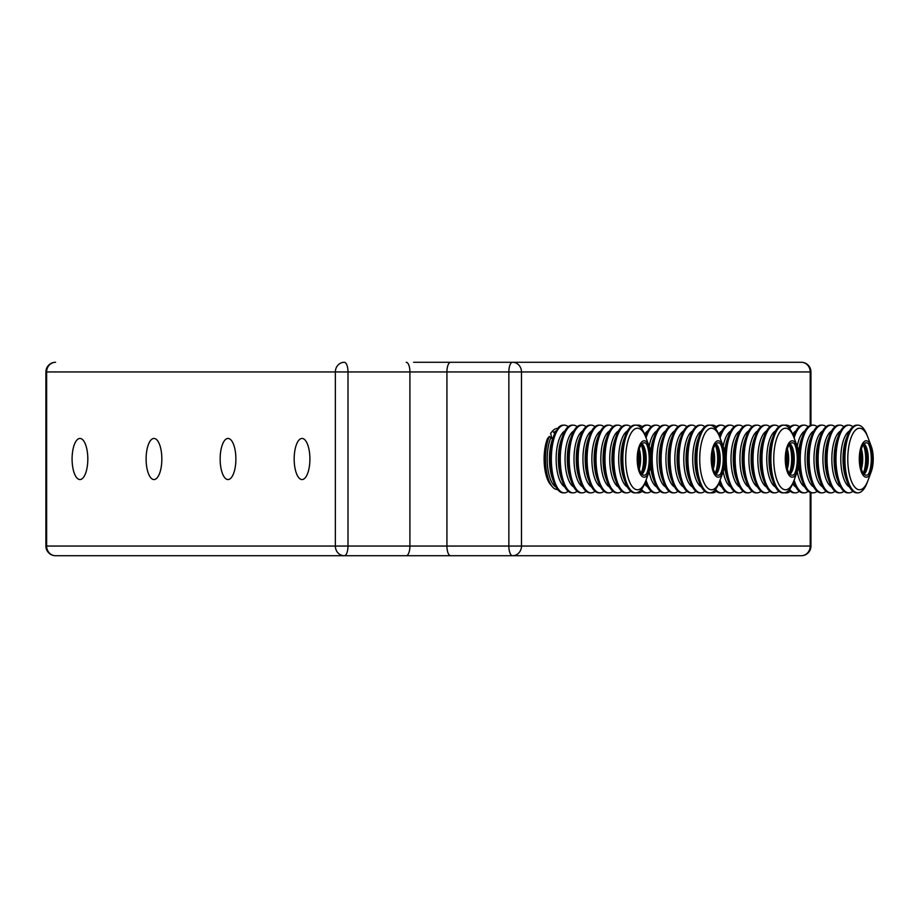 <?xml version="1.0" encoding="UTF-8"?>
<svg xmlns="http://www.w3.org/2000/svg" width="918" height="918" viewBox="0 0 918 918"><rect width="100%" height="100%" fill="white"/><g stroke="black" fill="none" stroke-linecap="round" stroke-linejoin="round"><path stroke-width="1.38" d="M309.905 459A20.552 7.86 -90 0 0 302.045 438.448A20.552 7.86 -90 0 0 294.173 459A20.552 7.86 -90 0 0 302.045 479.552A20.552 7.86 -90 0 0 309.905 459M87.818 459A20.552 7.86 -90 0 0 79.946 438.448A20.552 7.86 -90 0 0 72.086 459A20.552 7.86 -90 0 0 79.946 479.552A20.552 7.86 -90 0 0 87.818 459M161.843 459A20.552 7.86 -90 0 0 153.983 438.448A20.552 7.86 -90 0 0 146.111 459A20.552 7.86 -90 0 0 153.983 479.552A20.552 7.86 -90 0 0 161.843 459M235.88 459A20.552 7.86 -90 0 0 228.008 438.448A20.552 7.86 -90 0 0 220.148 459A20.552 7.86 -90 0 0 228.008 479.552A20.552 7.86 -90 0 0 235.88 459M413.616 362.277L801.276 362.277A9.673 9.673 0 0 1 810.95 371.951L810.215 371.951A9.673 8.939 -90 0 0 801.276 362.277L443.233 362.277M801.276 555.723A9.673 8.939 -90 0 0 810.215 546.049L810.95 546.049A9.673 9.673 0 0 1 801.276 555.723L55.573 555.723A9.673 8.939 90 0 1 46.634 546.049L335.357 546.049A9.673 8.939 90 0 0 344.296 555.723A9.673 3.706 90 0 0 347.991 546.049L409.91 546.049L409.91 371.951L347.991 371.951L347.991 546.049L335.357 546.049L335.357 371.951L46.634 371.951L46.634 546.049L45.9 546.049L45.9 371.951L46.634 371.951A9.673 8.939 90 0 1 55.573 362.277A9.673 9.673 0 0 0 45.9 371.951M810.215 425.504L810.215 371.951L521.493 371.951L521.493 546.049L508.847 546.049L508.847 371.951L446.928 371.951L446.928 546.049L508.847 546.049A9.673 3.706 -90 0 0 512.554 555.723A9.673 8.939 -90 0 0 521.493 546.049L810.215 546.049L810.215 492.496M344.296 362.277A9.673 8.939 90 0 0 335.357 371.951L347.991 371.951A9.673 3.706 90 0 0 344.296 362.277M521.493 371.951A9.673 8.939 -90 0 0 512.554 362.277A9.673 3.706 -90 0 0 508.847 371.951L521.493 371.951M555.092 433.307L552.441 431.139A30.478 11.659 -90 0 1 557.639 428.545M557.524 489.466A30.478 11.659 -90 0 1 552.338 486.735A30.478 11.659 -90 0 1 547.38 475.604A30.478 11.659 -90 0 1 549.331 436.406L551.982 438.575L552.957 437.989M568.208 491.279A33.851 12.955 -90 0 1 564.295 492.851A33.851 12.955 -90 0 1 553.439 477.452A33.851 12.955 -90 0 1 552.911 442.855A33.851 12.955 -90 0 1 564.295 425.149A33.851 12.955 -90 0 1 568.208 426.721M564.295 492.851L563.182 492.851A33.851 12.955 -90 0 1 553.887 482.581A33.851 12.955 -90 0 1 552.315 477.452A33.851 12.955 -90 0 1 553.887 435.419A33.851 12.955 -90 0 1 554.644 433.537L555.195 433.537A33.851 12.955 -90 0 1 558.305 428.27L557.742 428.27A33.851 12.955 -90 0 1 563.182 425.149L564.295 425.149M577.147 491.279A33.851 12.955 -90 0 1 573.234 492.851L572.121 492.851A33.851 12.955 -90 0 1 562.826 482.581A33.851 12.955 -90 0 1 561.254 477.452A33.851 12.955 -90 0 1 562.826 435.419A33.851 12.955 -90 0 1 572.121 425.149L573.234 425.149A33.851 12.955 -90 0 1 577.147 426.721M573.234 492.851A33.851 12.955 -90 0 1 562.367 477.452A33.851 12.955 -90 0 1 561.85 442.855A33.851 12.955 -90 0 1 573.234 425.149M586.074 491.279A33.851 12.955 -90 0 1 582.173 492.851L581.048 492.851A33.851 12.955 -90 0 1 571.753 482.581A33.851 12.955 -90 0 1 570.193 477.452A33.851 12.955 -90 0 1 571.753 435.419A33.851 12.955 -90 0 1 581.048 425.149L582.173 425.149A33.851 12.955 -90 0 1 586.074 426.721M582.173 492.851A33.851 12.955 -90 0 1 571.306 477.452A33.851 12.955 -90 0 1 570.778 442.855A33.851 12.955 -90 0 1 582.173 425.149M595.013 491.279A33.851 12.955 -90 0 1 591.112 492.851L589.987 492.851A33.851 12.955 -90 0 1 580.692 482.581A33.851 12.955 -90 0 1 579.132 477.452A33.851 12.955 -90 0 1 580.692 435.419A33.851 12.955 -90 0 1 589.987 425.149L591.112 425.149A33.851 12.955 -90 0 1 595.013 426.721M591.112 492.851A33.851 12.955 -90 0 1 580.245 477.452A33.851 12.955 -90 0 1 579.717 442.855A33.851 12.955 -90 0 1 591.112 425.149M603.952 491.279A33.851 12.955 -90 0 1 600.039 492.851L598.926 492.851A33.851 12.955 -90 0 1 589.631 482.581A33.851 12.955 -90 0 1 588.059 477.452A33.851 12.955 -90 0 1 589.631 435.419A33.851 12.955 -90 0 1 598.926 425.149L600.039 425.149A33.851 12.955 -90 0 1 603.952 426.721M600.039 492.851A33.851 12.955 -90 0 1 589.184 477.452A33.851 12.955 -90 0 1 588.656 442.855A33.851 12.955 -90 0 1 600.039 425.149M612.891 491.279A33.851 12.955 -90 0 1 608.978 492.851L607.865 492.851A33.851 12.955 -90 0 1 598.57 482.581A33.851 12.955 -90 0 1 596.998 477.452A33.851 12.955 -90 0 1 598.57 435.419A33.851 12.955 -90 0 1 607.865 425.149L608.978 425.149A33.851 12.955 -90 0 1 612.891 426.721M608.978 492.851A33.851 12.955 -90 0 1 598.111 477.452A33.851 12.955 -90 0 1 597.595 442.855A33.851 12.955 -90 0 1 608.978 425.149M621.83 491.279A33.851 12.955 -90 0 1 617.917 492.851L616.793 492.851A33.851 12.955 -90 0 1 607.498 482.581A33.851 12.955 -90 0 1 605.937 477.452A33.851 12.955 -90 0 1 607.498 435.419A33.851 12.955 -90 0 1 616.793 425.149L617.917 425.149A33.851 12.955 -90 0 1 621.83 426.721M617.917 492.851A33.851 12.955 -90 0 1 607.05 477.452A33.851 12.955 -90 0 1 606.534 442.855A33.851 12.955 -90 0 1 617.917 425.149M630.758 491.279A33.851 12.955 -90 0 1 626.856 492.851L625.732 492.851A33.851 12.955 -90 0 1 616.437 482.581A33.851 12.955 -90 0 1 614.876 477.452A33.851 12.955 -90 0 1 616.437 435.419A33.851 12.955 -90 0 1 625.732 425.149L626.856 425.149A33.851 12.955 -90 0 1 630.758 426.721M626.856 492.851A33.851 12.955 -90 0 1 615.989 477.452A33.851 12.955 -90 0 1 615.462 442.855A33.851 12.955 -90 0 1 626.856 425.149M645.411 481.698L645.079 482.581A33.851 12.955 -90 0 1 635.784 492.851L634.671 492.851A33.851 12.955 -90 0 1 625.376 482.581A33.851 12.955 -90 0 1 623.804 477.452A33.851 12.955 -90 0 1 625.376 435.419A33.851 12.955 -90 0 1 634.671 425.149L635.784 425.149A33.851 12.955 -90 0 1 645.079 435.419L645.411 436.302M635.784 492.851A33.851 12.955 -90 0 1 624.928 477.452A33.851 12.955 -90 0 1 624.401 442.855A33.851 12.955 -90 0 1 635.784 425.149M650.001 449.086A18.199 6.965 -90 0 1 649.164 471.68A18.199 6.965 -90 0 1 638.32 468.914A18.199 6.965 -90 0 1 639.823 444.771A18.199 6.965 -90 0 1 649.164 446.32A18.199 6.965 -90 0 1 650.001 449.086M649.164 471.68L645.916 480.435A30.764 11.773 -90 0 1 627.591 475.765A30.764 11.773 -90 0 1 630.115 434.948A30.764 11.773 -90 0 1 645.916 437.565L649.164 446.32M648.211 446.71A19.347 7.401 -90 0 1 648.693 448.454A19.347 7.401 -90 0 1 648.211 471.29M638.962 467.824A16.203 6.197 -90 0 1 640.294 446.332A16.203 6.197 -90 0 1 648.613 447.709A16.203 6.197 -90 0 1 649.37 450.176A16.203 6.197 -90 0 1 648.613 470.291A16.203 6.197 -90 0 1 638.962 467.824M646.421 443.91A19.347 7.401 -90 0 1 648.005 448.454A19.347 7.401 -90 0 1 646.421 474.09M642.646 446.768A19.347 7.401 -90 0 1 643.116 448.454A19.347 7.401 -90 0 1 642.646 471.232M641.212 444.748A19.347 7.401 -90 0 1 642.416 448.454A19.347 7.401 -90 0 1 641.212 473.252M552.338 486.735L550.375 484.417A27.919 10.683 -90 0 1 545.843 474.216A27.919 10.683 -90 0 1 547.518 438.575L549.331 436.406M552.441 431.139L550.616 433.307L551.936 438.575M637.999 457.336A19.347 7.401 -90 0 1 637.999 460.664M638.377 453.171A19.347 7.401 -90 0 1 638.377 464.829M557.742 428.27L557.134 429.876M642.233 491.279A33.851 12.955 -90 0 1 638.331 492.851A33.851 12.955 -90 0 1 637.058 492.691M638.331 492.851L637.207 492.851A33.851 12.955 -90 0 1 636.495 492.805M651.172 491.279A33.851 12.955 -90 0 1 647.27 492.851L646.146 492.851A33.851 12.955 -90 0 1 640.971 490.028M647.27 492.851A33.851 12.955 -90 0 1 641.521 489.351M660.111 491.279A33.851 12.955 -90 0 1 656.198 492.851L655.085 492.851A33.851 12.955 -90 0 1 645.79 482.581A33.851 12.955 -90 0 1 645.446 481.617M656.198 492.851A33.851 12.955 -90 0 1 646.054 480.045M669.05 491.279A33.851 12.955 -90 0 1 665.137 492.851L664.024 492.851A33.851 12.955 -90 0 1 654.729 482.581A33.851 12.955 -90 0 1 653.157 477.452A33.851 12.955 -90 0 1 651.091 461.02M665.137 492.851A33.851 12.955 -90 0 1 654.27 477.452A33.851 12.955 -90 0 1 653.754 442.855A33.851 12.955 -90 0 1 665.137 425.149A33.851 12.955 -90 0 1 669.05 426.721M677.989 491.279A33.851 12.955 -90 0 1 674.076 492.851L672.951 492.851A33.851 12.955 -90 0 1 663.657 482.581A33.851 12.955 -90 0 1 662.096 477.452A33.851 12.955 -90 0 1 663.657 435.419A33.851 12.955 -90 0 1 672.951 425.149L674.076 425.149A33.851 12.955 -90 0 1 677.989 426.721M674.076 492.851A33.851 12.955 -90 0 1 663.209 477.452A33.851 12.955 -90 0 1 662.693 442.855A33.851 12.955 -90 0 1 674.076 425.149M686.916 491.279A33.851 12.955 -90 0 1 683.015 492.851L681.89 492.851A33.851 12.955 -90 0 1 672.596 482.581A33.851 12.955 -90 0 1 671.035 477.452A33.851 12.955 -90 0 1 672.596 435.419A33.851 12.955 -90 0 1 681.89 425.149L683.015 425.149A33.851 12.955 -90 0 1 686.916 426.721M683.015 492.851A33.851 12.955 -90 0 1 672.148 477.452A33.851 12.955 -90 0 1 671.62 442.855A33.851 12.955 -90 0 1 683.015 425.149M695.855 491.279A33.851 12.955 -90 0 1 691.942 492.851L690.829 492.851A33.851 12.955 -90 0 1 681.535 482.581A33.851 12.955 -90 0 1 679.963 477.452A33.851 12.955 -90 0 1 681.535 435.419A33.851 12.955 -90 0 1 690.829 425.149L691.942 425.149A33.851 12.955 -90 0 1 695.855 426.721M691.942 492.851A33.851 12.955 -90 0 1 681.087 477.452A33.851 12.955 -90 0 1 680.559 442.855A33.851 12.955 -90 0 1 691.942 425.149M704.795 491.279A33.851 12.955 -90 0 1 700.882 492.851L699.768 492.851A33.851 12.955 -90 0 1 690.474 482.581A33.851 12.955 -90 0 1 688.902 477.452A33.851 12.955 -90 0 1 690.474 435.419A33.851 12.955 -90 0 1 699.768 425.149L700.882 425.149A33.851 12.955 -90 0 1 704.795 426.721M700.882 492.851A33.851 12.955 -90 0 1 690.015 477.452A33.851 12.955 -90 0 1 689.498 442.855A33.851 12.955 -90 0 1 700.882 425.149M719.448 481.698L719.115 482.581A33.851 12.955 -90 0 1 709.821 492.851L708.707 492.851A33.851 12.955 -90 0 1 699.413 482.581A33.851 12.955 -90 0 1 697.841 477.452A33.851 12.955 -90 0 1 699.413 435.419A33.851 12.955 -90 0 1 708.707 425.149L709.821 425.149A33.851 12.955 -90 0 1 719.115 435.419L719.448 436.302M709.821 492.851A33.851 12.955 -90 0 1 698.954 477.452A33.851 12.955 -90 0 1 698.437 442.855A33.851 12.955 -90 0 1 709.821 425.149M724.038 449.086A18.199 6.965 -90 0 1 723.189 471.68A18.199 6.965 -90 0 1 712.357 468.914A18.199 6.965 -90 0 1 713.848 444.771A18.199 6.965 -90 0 1 723.189 446.32A18.199 6.965 -90 0 1 724.038 449.086M730.774 487.01A28.619 10.947 -90 0 1 723.843 474.595A28.619 10.947 -90 0 1 723.2 471.657L719.941 480.435A30.764 11.773 -90 0 1 701.627 475.765A30.764 11.773 -90 0 1 704.152 434.948A30.764 11.773 -90 0 1 719.941 437.565L723.189 446.32A28.619 10.947 -90 0 1 730.774 430.99M722.236 446.71A19.347 7.401 -90 0 1 722.73 448.454A19.347 7.401 -90 0 1 722.236 471.29M712.999 467.824A16.203 6.197 -90 0 1 714.33 446.332A16.203 6.197 -90 0 1 722.65 447.709A16.203 6.197 -90 0 1 723.395 450.176A16.203 6.197 -90 0 1 722.65 470.291A16.203 6.197 -90 0 1 712.999 467.824M720.458 443.91A19.347 7.401 -90 0 1 722.03 448.454A19.347 7.401 -90 0 1 720.458 474.09M716.671 446.768A19.347 7.401 -90 0 1 717.142 448.454A19.347 7.401 -90 0 1 716.671 471.232M715.248 444.748A19.347 7.401 -90 0 1 716.442 448.454A19.347 7.401 -90 0 1 715.248 473.252M712.024 457.336A19.347 7.401 -90 0 1 712.024 460.664M712.414 453.171A19.347 7.401 -90 0 1 712.414 464.829M651.091 456.98A33.851 12.955 -90 0 1 654.729 435.419A33.851 12.955 -90 0 1 664.024 425.149L665.137 425.149M646.054 437.955A33.851 12.955 -90 0 1 656.198 425.149A33.851 12.955 -90 0 1 660.111 426.721M645.446 436.383A33.851 12.955 -90 0 1 645.79 435.419A33.851 12.955 -90 0 1 655.085 425.149L656.198 425.149M641.521 428.649A33.851 12.955 -90 0 1 647.27 425.149A33.851 12.955 -90 0 1 651.172 426.721M640.971 427.972A33.851 12.955 -90 0 1 646.146 425.149L647.27 425.149M637.058 425.309A33.851 12.955 -90 0 1 638.331 425.149A33.851 12.955 -90 0 1 642.233 426.721M636.495 425.195A33.851 12.955 -90 0 1 637.207 425.149L638.331 425.149M716.269 491.279A33.851 12.955 -90 0 1 712.357 492.851A33.851 12.955 -90 0 1 711.094 492.691M712.357 492.851L711.243 492.851A33.851 12.955 -90 0 1 710.532 492.805M725.209 491.279A33.851 12.955 -90 0 1 721.296 492.851L720.182 492.851A33.851 12.955 -90 0 1 714.996 490.028M721.296 492.851A33.851 12.955 -90 0 1 715.558 489.351M734.148 491.279A33.851 12.955 -90 0 1 730.235 492.851L729.11 492.851A33.851 12.955 -90 0 1 719.815 482.581A33.851 12.955 -90 0 1 719.471 481.617M730.235 492.851A33.851 12.955 -90 0 1 720.091 480.045M743.075 491.279A33.851 12.955 -90 0 1 739.174 492.851L738.049 492.851A33.851 12.955 -90 0 1 728.754 482.581A33.851 12.955 -90 0 1 727.194 477.452A33.851 12.955 -90 0 1 725.117 461.02M739.174 492.851A33.851 12.955 -90 0 1 728.307 477.452A33.851 12.955 -90 0 1 727.779 442.855A33.851 12.955 -90 0 1 739.174 425.149A33.851 12.955 -90 0 1 743.075 426.721M752.014 491.279A33.851 12.955 -90 0 1 748.101 492.851L746.988 492.851A33.851 12.955 -90 0 1 737.693 482.581A33.851 12.955 -90 0 1 736.121 477.452A33.851 12.955 -90 0 1 737.693 435.419A33.851 12.955 -90 0 1 746.988 425.149L748.101 425.149A33.851 12.955 -90 0 1 752.014 426.721M748.101 492.851A33.851 12.955 -90 0 1 737.246 477.452A33.851 12.955 -90 0 1 736.718 442.855A33.851 12.955 -90 0 1 748.101 425.149M760.953 491.279A33.851 12.955 -90 0 1 757.04 492.851L755.927 492.851A33.851 12.955 -90 0 1 746.632 482.581A33.851 12.955 -90 0 1 745.06 477.452A33.851 12.955 -90 0 1 746.632 435.419A33.851 12.955 -90 0 1 755.927 425.149L757.04 425.149A33.851 12.955 -90 0 1 760.953 426.721M757.04 492.851A33.851 12.955 -90 0 1 746.173 477.452A33.851 12.955 -90 0 1 745.657 442.855A33.851 12.955 -90 0 1 757.04 425.149M769.892 491.279A33.851 12.955 -90 0 1 765.979 492.851L764.866 492.851A33.851 12.955 -90 0 1 755.571 482.581A33.851 12.955 -90 0 1 753.999 477.452A33.851 12.955 -90 0 1 755.571 435.419A33.851 12.955 -90 0 1 764.866 425.149L765.979 425.149A33.851 12.955 -90 0 1 769.892 426.721M765.979 492.851A33.851 12.955 -90 0 1 755.112 477.452A33.851 12.955 -90 0 1 754.596 442.855A33.851 12.955 -90 0 1 765.979 425.149M778.82 491.279A33.851 12.955 -90 0 1 774.918 492.851L773.794 492.851A33.851 12.955 -90 0 1 764.499 482.581A33.851 12.955 -90 0 1 762.938 477.452A33.851 12.955 -90 0 1 764.499 435.419A33.851 12.955 -90 0 1 773.794 425.149L774.918 425.149A33.851 12.955 -90 0 1 778.82 426.721M774.918 492.851A33.851 12.955 -90 0 1 764.051 477.452A33.851 12.955 -90 0 1 763.524 442.855A33.851 12.955 -90 0 1 774.918 425.149M793.473 481.698L793.141 482.581A33.851 12.955 -90 0 1 783.846 492.851L782.733 492.851A33.851 12.955 -90 0 1 773.438 482.581A33.851 12.955 -90 0 1 771.866 477.452A33.851 12.955 -90 0 1 773.438 435.419A33.851 12.955 -90 0 1 782.733 425.149L783.846 425.149A33.851 12.955 -90 0 1 793.141 435.419L793.473 436.302M783.846 492.851A33.851 12.955 -90 0 1 772.99 477.452A33.851 12.955 -90 0 1 772.463 442.855A33.851 12.955 -90 0 1 783.846 425.149M798.063 449.086A18.199 6.965 -90 0 1 797.226 471.68A18.199 6.965 -90 0 1 786.393 468.914A18.199 6.965 -90 0 1 787.885 444.771A18.199 6.965 -90 0 1 797.226 446.32A18.199 6.965 -90 0 1 798.063 449.086M804.811 487.01A28.619 10.947 -90 0 1 797.868 474.595A28.619 10.947 -90 0 1 797.237 471.657L793.978 480.435A30.764 11.773 -90 0 1 775.653 475.765A30.764 11.773 -90 0 1 778.177 434.948A30.764 11.773 -90 0 1 793.978 437.565L797.226 446.32A28.619 10.947 -90 0 1 804.811 430.99M796.273 446.71A19.347 7.401 -90 0 1 796.755 448.454A19.347 7.401 -90 0 1 796.273 471.29M787.024 467.824A16.203 6.197 -90 0 1 788.355 446.332A16.203 6.197 -90 0 1 796.675 447.709A16.203 6.197 -90 0 1 797.432 450.176A16.203 6.197 -90 0 1 796.675 470.291A16.203 6.197 -90 0 1 787.024 467.824M794.483 443.91A19.347 7.401 -90 0 1 796.067 448.454A19.347 7.401 -90 0 1 794.483 474.09M790.708 446.768A19.347 7.401 -90 0 1 791.178 448.454A19.347 7.401 -90 0 1 790.708 471.232M789.273 444.748A19.347 7.401 -90 0 1 790.478 448.454A19.347 7.401 -90 0 1 789.273 473.252M786.06 457.336A19.347 7.401 -90 0 1 786.06 460.664M786.439 453.171A19.347 7.401 -90 0 1 786.439 464.829M725.117 456.98A33.851 12.955 -90 0 1 728.754 435.419A33.851 12.955 -90 0 1 738.049 425.149L739.174 425.149M720.091 437.955A33.851 12.955 -90 0 1 730.235 425.149A33.851 12.955 -90 0 1 734.148 426.721M719.471 436.383A33.851 12.955 -90 0 1 719.815 435.419A33.851 12.955 -90 0 1 729.11 425.149L730.235 425.149M715.558 428.649A33.851 12.955 -90 0 1 721.296 425.149A33.851 12.955 -90 0 1 725.209 426.721M714.996 427.972A33.851 12.955 -90 0 1 720.182 425.149L721.296 425.149M711.094 425.309A33.851 12.955 -90 0 1 712.357 425.149A33.851 12.955 -90 0 1 716.269 426.721M710.532 425.195A33.851 12.955 -90 0 1 711.243 425.149L712.357 425.149M790.306 491.279A33.851 12.955 -90 0 1 786.393 492.851A33.851 12.955 -90 0 1 785.12 492.691M786.393 492.851L785.269 492.851A33.851 12.955 -90 0 1 784.557 492.805M799.234 491.279A33.851 12.955 -90 0 1 795.332 492.851L794.208 492.851A33.851 12.955 -90 0 1 789.032 490.028M795.332 492.851A33.851 12.955 -90 0 1 789.583 489.351M808.173 491.279A33.851 12.955 -90 0 1 804.26 492.851L803.147 492.851A33.851 12.955 -90 0 1 793.852 482.581A33.851 12.955 -90 0 1 793.508 481.617M804.26 492.851A33.851 12.955 -90 0 1 794.116 480.045M817.112 491.279A33.851 12.955 -90 0 1 813.199 492.851L812.086 492.851A33.851 12.955 -90 0 1 802.791 482.581A33.851 12.955 -90 0 1 801.219 477.452A33.851 12.955 -90 0 1 799.153 461.02M813.199 492.851A33.851 12.955 -90 0 1 802.332 477.452A33.851 12.955 -90 0 1 801.816 442.855A33.851 12.955 -90 0 1 813.199 425.149A33.851 12.955 -90 0 1 817.112 426.721M826.051 491.279A33.851 12.955 -90 0 1 822.138 492.851L821.025 492.851A33.851 12.955 -90 0 1 811.73 482.581A33.851 12.955 -90 0 1 810.158 477.452A33.851 12.955 -90 0 1 811.73 435.419A33.851 12.955 -90 0 1 821.025 425.149L822.138 425.149A33.851 12.955 -90 0 1 826.051 426.721M822.138 492.851A33.851 12.955 -90 0 1 811.271 477.452A33.851 12.955 -90 0 1 810.755 442.855A33.851 12.955 -90 0 1 822.138 425.149M834.978 491.279A33.851 12.955 -90 0 1 831.077 492.851L829.952 492.851A33.851 12.955 -90 0 1 820.658 482.581A33.851 12.955 -90 0 1 819.097 477.452A33.851 12.955 -90 0 1 820.658 435.419A33.851 12.955 -90 0 1 829.952 425.149L831.077 425.149A33.851 12.955 -90 0 1 834.978 426.721M831.077 492.851A33.851 12.955 -90 0 1 820.21 477.452A33.851 12.955 -90 0 1 819.682 442.855A33.851 12.955 -90 0 1 831.077 425.149M843.917 491.279A33.851 12.955 -90 0 1 840.004 492.851L838.891 492.851A33.851 12.955 -90 0 1 829.597 482.581A33.851 12.955 -90 0 1 828.025 477.452A33.851 12.955 -90 0 1 829.597 435.419A33.851 12.955 -90 0 1 838.891 425.149L840.004 425.149A33.851 12.955 -90 0 1 843.917 426.721M840.004 492.851A33.851 12.955 -90 0 1 829.149 477.452A33.851 12.955 -90 0 1 828.621 442.855A33.851 12.955 -90 0 1 840.004 425.149M852.856 491.279A33.851 12.955 -90 0 1 848.943 492.851L847.83 492.851A33.851 12.955 -90 0 1 838.536 482.581A33.851 12.955 -90 0 1 836.964 477.452A33.851 12.955 -90 0 1 838.536 435.419A33.851 12.955 -90 0 1 847.83 425.149L848.943 425.149A33.851 12.955 -90 0 1 852.856 426.721M848.943 492.851A33.851 12.955 -90 0 1 838.077 477.452A33.851 12.955 -90 0 1 837.56 442.855A33.851 12.955 -90 0 1 848.943 425.149M867.51 481.698L867.177 482.581A33.851 12.955 -90 0 1 857.882 492.851L856.769 492.851A33.851 12.955 -90 0 1 847.475 482.581A33.851 12.955 -90 0 1 845.903 477.452A33.851 12.955 -90 0 1 847.475 435.419A33.851 12.955 -90 0 1 856.769 425.149L857.882 425.149A33.851 12.955 -90 0 1 867.177 435.419L867.51 436.302M857.882 492.851A33.851 12.955 -90 0 1 847.016 477.452A33.851 12.955 -90 0 1 846.499 442.855A33.851 12.955 -90 0 1 857.882 425.149M872.1 449.086A18.199 6.965 -90 0 1 871.262 471.68A18.199 6.965 -90 0 1 860.418 468.914A18.199 6.965 -90 0 1 861.91 444.771A18.199 6.965 -90 0 1 871.262 446.32A18.199 6.965 -90 0 1 872.1 449.086M871.262 471.68L868.003 480.435A30.764 11.773 -90 0 1 849.689 475.765A30.764 11.773 -90 0 1 852.214 434.948A30.764 11.773 -90 0 1 868.003 437.565L871.262 446.32M870.298 446.71A19.347 7.401 -90 0 1 870.792 448.454A19.347 7.401 -90 0 1 870.298 471.29M861.061 467.824A16.203 6.197 -90 0 1 862.392 446.332A16.203 6.197 -90 0 1 870.712 447.709A16.203 6.197 -90 0 1 871.457 450.176A16.203 6.197 -90 0 1 870.712 470.291A16.203 6.197 -90 0 1 861.061 467.824M868.52 443.91A19.347 7.401 -90 0 1 870.092 448.454A19.347 7.401 -90 0 1 868.52 474.09M864.733 446.768A19.347 7.401 -90 0 1 865.204 448.454A19.347 7.401 -90 0 1 864.733 471.232M863.31 444.748A19.347 7.401 -90 0 1 864.504 448.454A19.347 7.401 -90 0 1 863.31 473.252M860.086 457.336A19.347 7.401 -90 0 1 860.086 460.664M860.476 453.171A19.347 7.401 -90 0 1 860.476 464.829M799.153 456.98A33.851 12.955 -90 0 1 802.791 435.419A33.851 12.955 -90 0 1 812.086 425.149L813.199 425.149M794.116 437.955A33.851 12.955 -90 0 1 804.26 425.149A33.851 12.955 -90 0 1 808.173 426.721M793.508 436.383A33.851 12.955 -90 0 1 793.852 435.419A33.851 12.955 -90 0 1 803.147 425.149L804.26 425.149M789.583 428.649A33.851 12.955 -90 0 1 795.332 425.149A33.851 12.955 -90 0 1 799.234 426.721M789.032 427.972A33.851 12.955 -90 0 1 794.208 425.149L795.332 425.149M785.12 425.309A33.851 12.955 -90 0 1 786.393 425.149A33.851 12.955 -90 0 1 790.306 426.721M784.557 425.195A33.851 12.955 -90 0 1 785.269 425.149L786.393 425.149M457.99 555.723L398.756 555.723M406.215 555.723A9.673 3.706 90 0 0 409.91 546.049L446.928 546.049A9.673 3.706 -90 0 0 450.635 555.723M450.635 362.277A9.673 3.706 -90 0 0 446.928 371.951L409.91 371.951A9.673 3.706 90 0 0 406.215 362.277M564.834 487.01A28.619 10.947 -90 0 1 557.903 474.595A28.619 10.947 -90 0 1 564.834 430.99M573.773 487.01A28.619 10.947 -90 0 1 566.842 474.595A28.619 10.947 -90 0 1 573.773 430.99M582.712 487.01A28.619 10.947 -90 0 1 575.781 474.595A28.619 10.947 -90 0 1 582.712 430.99M591.651 487.01A28.619 10.947 -90 0 1 584.72 474.595A28.619 10.947 -90 0 1 591.651 430.99M600.579 487.01A28.619 10.947 -90 0 1 593.648 474.595A28.619 10.947 -90 0 1 600.579 430.99M609.518 487.01A28.619 10.947 -90 0 1 602.587 474.595A28.619 10.947 -90 0 1 609.518 430.99M618.457 487.01A28.619 10.947 -90 0 1 611.526 474.595A28.619 10.947 -90 0 1 618.457 430.99M627.396 487.01A28.619 10.947 -90 0 1 620.465 474.595A28.619 10.947 -90 0 1 627.396 430.99M642.026 443.784A16.076 6.151 -90 0 1 645.205 450.245A16.076 6.151 -90 0 1 642.026 474.216M639.284 449.017A16.076 6.151 -90 0 1 639.616 450.245A16.076 6.151 -90 0 1 639.284 468.983M553.818 432.711A28.619 10.947 -90 0 1 556.664 430.645M555.906 487.01A28.619 10.947 -90 0 1 547.598 466.619A28.619 10.947 -90 0 1 550.72 437.989M562.826 482.581L561.472 478.932A28.619 10.947 -90 0 1 560.141 474.595A28.619 10.947 -90 0 1 561.472 439.068L562.826 435.419M571.753 482.581L570.399 478.932A28.619 10.947 -90 0 1 569.08 474.595A28.619 10.947 -90 0 1 570.399 439.068L571.753 435.419M580.692 482.581L579.338 478.932A28.619 10.947 -90 0 1 578.019 474.595A28.619 10.947 -90 0 1 579.338 439.068L580.692 435.419M589.631 482.581L588.277 478.932A28.619 10.947 -90 0 1 586.946 474.595A28.619 10.947 -90 0 1 588.277 439.068L589.631 435.419M598.57 482.581L597.216 478.932A28.619 10.947 -90 0 1 595.885 474.595A28.619 10.947 -90 0 1 597.216 439.068L598.57 435.419M607.498 482.581L606.144 478.932A28.619 10.947 -90 0 1 604.824 474.595A28.619 10.947 -90 0 1 606.144 439.068L607.498 435.419M616.437 482.581L615.083 478.932A28.619 10.947 -90 0 1 613.763 474.595A28.619 10.947 -90 0 1 615.083 439.068L616.437 435.419M625.376 482.581L624.022 478.932A28.619 10.947 -90 0 1 622.691 474.595A28.619 10.947 -90 0 1 624.022 439.068L625.376 435.419M641.349 444.564A16.076 6.151 -90 0 1 643.059 447.8A16.076 6.151 -90 0 1 643.805 450.245A16.076 6.151 -90 0 1 643.059 470.2A16.076 6.151 -90 0 1 641.349 473.436M638.584 451.92A16.076 6.151 -90 0 1 638.584 466.08M553.887 482.581L552.533 478.932A28.619 10.947 -90 0 1 551.202 474.595A28.619 10.947 -90 0 1 552.533 439.068L553.887 435.419M647.81 487.01A28.619 10.947 -90 0 1 644.597 483.809M656.737 487.01A28.619 10.947 -90 0 1 649.806 474.595A28.619 10.947 -90 0 1 649.175 471.657M665.676 487.01A28.619 10.947 -90 0 1 658.745 474.595A28.619 10.947 -90 0 1 665.676 430.99M674.615 487.01A28.619 10.947 -90 0 1 667.684 474.595A28.619 10.947 -90 0 1 674.615 430.99M683.554 487.01A28.619 10.947 -90 0 1 676.623 474.595A28.619 10.947 -90 0 1 683.554 430.99M692.493 487.01A28.619 10.947 -90 0 1 685.551 474.595A28.619 10.947 -90 0 1 692.493 430.99M701.421 487.01A28.619 10.947 -90 0 1 694.49 474.595A28.619 10.947 -90 0 1 701.421 430.99M716.063 443.784A16.076 6.151 -90 0 1 719.23 450.245A16.076 6.151 -90 0 1 716.063 474.216M713.309 449.017A16.076 6.151 -90 0 1 713.653 450.245A16.076 6.151 -90 0 1 713.309 468.983M649.175 446.343A28.619 10.947 -90 0 1 656.737 430.99M644.597 434.191A28.619 10.947 -90 0 1 647.81 430.99M654.729 482.581L653.375 478.932A28.619 10.947 -90 0 1 652.044 474.595A28.619 10.947 -90 0 1 650.598 465.954M650.598 452.046A28.619 10.947 -90 0 1 653.375 439.068L654.729 435.419M663.657 482.581L662.303 478.932A28.619 10.947 -90 0 1 660.983 474.595A28.619 10.947 -90 0 1 662.303 439.068L663.657 435.419M672.596 482.581L671.242 478.932A28.619 10.947 -90 0 1 669.922 474.595A28.619 10.947 -90 0 1 671.242 439.068L672.596 435.419M681.535 482.581L680.181 478.932A28.619 10.947 -90 0 1 678.85 474.595A28.619 10.947 -90 0 1 680.181 439.068L681.535 435.419M690.474 482.581L689.12 478.932A28.619 10.947 -90 0 1 687.789 474.595A28.619 10.947 -90 0 1 689.12 439.068L690.474 435.419M699.413 482.581L698.047 478.932A28.619 10.947 -90 0 1 696.728 474.595A28.619 10.947 -90 0 1 698.047 439.068L699.413 435.419M715.386 444.564A16.076 6.151 -90 0 1 717.096 447.8A16.076 6.151 -90 0 1 717.842 450.245A16.076 6.151 -90 0 1 717.096 470.2A16.076 6.151 -90 0 1 715.386 473.436M712.62 451.92A16.076 6.151 -90 0 1 712.62 466.08M721.835 487.01A28.619 10.947 -90 0 1 718.633 483.809M739.713 487.01A28.619 10.947 -90 0 1 732.782 474.595A28.619 10.947 -90 0 1 739.713 430.99M748.652 487.01A28.619 10.947 -90 0 1 741.71 474.595A28.619 10.947 -90 0 1 748.652 430.99M757.58 487.01A28.619 10.947 -90 0 1 750.649 474.595A28.619 10.947 -90 0 1 757.58 430.99M766.519 487.01A28.619 10.947 -90 0 1 759.588 474.595A28.619 10.947 -90 0 1 766.519 430.99M775.458 487.01A28.619 10.947 -90 0 1 768.527 474.595A28.619 10.947 -90 0 1 775.458 430.99M790.088 443.784A16.076 6.151 -90 0 1 793.267 450.245A16.076 6.151 -90 0 1 790.088 474.216M787.346 449.017A16.076 6.151 -90 0 1 787.678 450.245A16.076 6.151 -90 0 1 787.346 468.983M718.633 434.191A28.619 10.947 -90 0 1 721.835 430.99M728.754 482.581L727.4 478.932A28.619 10.947 -90 0 1 726.081 474.595A28.619 10.947 -90 0 1 724.635 465.954M724.635 452.046A28.619 10.947 -90 0 1 727.4 439.068L728.754 435.419M737.693 482.581L736.339 478.932A28.619 10.947 -90 0 1 735.008 474.595A28.619 10.947 -90 0 1 736.339 439.068L737.693 435.419M746.632 482.581L745.278 478.932A28.619 10.947 -90 0 1 743.947 474.595A28.619 10.947 -90 0 1 745.278 439.068L746.632 435.419M755.571 482.581L754.206 478.932A28.619 10.947 -90 0 1 752.886 474.595A28.619 10.947 -90 0 1 754.206 439.068L755.571 435.419M764.499 482.581L763.145 478.932A28.619 10.947 -90 0 1 761.825 474.595A28.619 10.947 -90 0 1 763.145 439.068L764.499 435.419M773.438 482.581L772.084 478.932A28.619 10.947 -90 0 1 770.753 474.595A28.619 10.947 -90 0 1 772.084 439.068L773.438 435.419M789.411 444.564A16.076 6.151 -90 0 1 791.121 447.8A16.076 6.151 -90 0 1 791.867 450.245A16.076 6.151 -90 0 1 791.121 470.2A16.076 6.151 -90 0 1 789.411 473.436M786.646 451.92A16.076 6.151 -90 0 1 786.646 466.08M795.872 487.01A28.619 10.947 -90 0 1 792.659 483.809M813.738 487.01A28.619 10.947 -90 0 1 806.807 474.595A28.619 10.947 -90 0 1 813.738 430.99M822.677 487.01A28.619 10.947 -90 0 1 815.746 474.595A28.619 10.947 -90 0 1 822.677 430.99M831.616 487.01A28.619 10.947 -90 0 1 824.685 474.595A28.619 10.947 -90 0 1 831.616 430.99M840.555 487.01A28.619 10.947 -90 0 1 833.613 474.595A28.619 10.947 -90 0 1 840.555 430.99M849.483 487.01A28.619 10.947 -90 0 1 842.552 474.595A28.619 10.947 -90 0 1 849.483 430.99M864.125 443.784A16.076 6.151 -90 0 1 867.303 450.245A16.076 6.151 -90 0 1 864.125 474.216M861.371 449.017A16.076 6.151 -90 0 1 861.715 450.245A16.076 6.151 -90 0 1 861.371 468.983M792.659 434.191A28.619 10.947 -90 0 1 795.872 430.99M802.791 482.581L801.437 478.932A28.619 10.947 -90 0 1 800.106 474.595A28.619 10.947 -90 0 1 798.671 465.954M798.671 452.046A28.619 10.947 -90 0 1 801.437 439.068L802.791 435.419M811.73 482.581L810.365 478.932A28.619 10.947 -90 0 1 809.045 474.595A28.619 10.947 -90 0 1 810.365 439.068L811.73 435.419M820.658 482.581L819.304 478.932A28.619 10.947 -90 0 1 817.984 474.595A28.619 10.947 -90 0 1 819.304 439.068L820.658 435.419M829.597 482.581L828.243 478.932A28.619 10.947 -90 0 1 826.911 474.595A28.619 10.947 -90 0 1 828.243 439.068L829.597 435.419M838.536 482.581L837.182 478.932A28.619 10.947 -90 0 1 835.85 474.595A28.619 10.947 -90 0 1 837.182 439.068L838.536 435.419M847.475 482.581L846.109 478.932A28.619 10.947 -90 0 1 844.789 474.595A28.619 10.947 -90 0 1 846.109 439.068L847.475 435.419M863.448 444.564A16.076 6.151 -90 0 1 865.158 447.8A16.076 6.151 -90 0 1 865.904 450.245A16.076 6.151 -90 0 1 865.158 470.2A16.076 6.151 -90 0 1 863.448 473.436M860.682 451.92A16.076 6.151 -90 0 1 860.682 466.08M810.95 546.049L810.95 492.725M810.95 425.275L810.95 371.951M45.9 546.049A9.673 9.673 0 0 0 55.573 555.723M641.338 473.424L643.059 470.2M641.338 444.576L643.059 447.8M645.434 481.64L645.79 482.581M715.363 473.424L717.096 470.2M715.363 444.576L717.096 447.8M645.434 436.36L645.79 435.419M719.471 481.64L719.815 482.581M789.4 473.424L791.121 470.2M789.4 444.576L791.121 447.8M719.471 436.36L719.815 435.419M793.496 481.64L793.852 482.581M863.425 473.424L865.158 470.2M863.425 444.576L865.158 447.8M793.496 436.36L793.852 435.419"/></g></svg>
